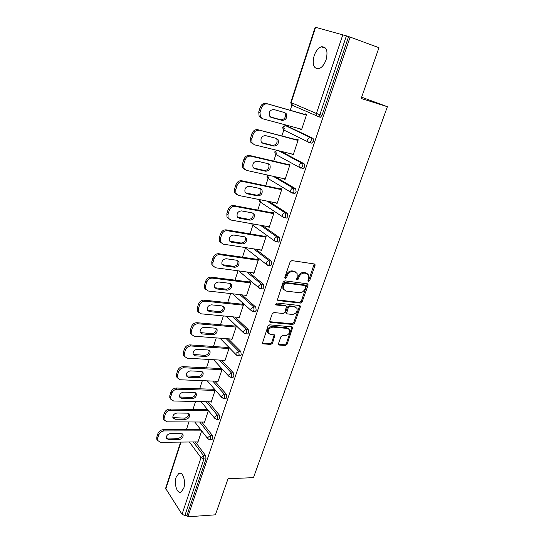 <?xml version="1.0" encoding="UTF-8"?>
<svg xmlns="http://www.w3.org/2000/svg" width="544" height="544" viewBox="0 0 544 544"><rect width="100%" height="100%" fill="white"/><g stroke="black" fill="none" stroke-linecap="round" stroke-linejoin="round"><path stroke-width="0.82" d="M308.468 281.54L309.665 280.663L315.024 265.574L314.996 264.445L314.316 263.962L291.91 260.603L290.136 261.875L284.811 277.324L285.348 278.453L286.586 277.562L287.273 275.577C288.49 272.802 290.367 271.449 292.91 271.51L294.8 271.776L297.106 273.414L297.194 276.93L296.521 279.657L297.024 280.01L298.248 279.133L298.935 277.168C300.152 274.421 302.002 273.081 304.497 273.142L306.347 273.401L308.57 274.965L308.652 278.487L307.965 280.432L308.468 281.54M307.897 280.901L308.829 280.038L314.194 263.942M284.75 277.821L285.763 276.93L286.45 274.944L287.273 275.577M296.446 279.378L297.418 278.501L298.105 276.536L298.935 277.168M183.722 488.288C186.17 481.583 182.709 471.09 178.888 473.314L176.181 477.142C173.788 483.738 177.147 494.258 181.043 492.055L183.722 488.288M326.108 59.724C328.161 50.837 326.57 46.526 321.327 46.791C318.226 48.001 315.819 51.014 314.106 55.821C312.072 64.648 313.691 68.925 318.961 68.66C321.994 67.476 324.374 64.498 326.108 59.724M278.501 343.611L278.501 344.549L279.256 345.052L285.403 345.508L287.089 344.257L292.733 327.352L292.012 326.862L269.736 324.836L267.995 326.108L262.385 343.325L263.167 343.862L270.803 344.427L272.517 343.162L274.91 335.328L274.156 334.812L270.375 334.499L268.308 333.078C267.866 329.725 269.409 327.74 272.932 327.121L287.592 328.433L289.551 329.759C290.02 333.071 288.51 335.056 285.029 335.709L282.608 335.505L280.908 336.763L278.501 343.611M350.112 37.08L378.964 47.702L361.189 98.484L387.389 106.706L253.463 477.652L228.045 478.713L215.404 514.828L187.843 516.8L350.112 37.08L346.412 35.863L319.872 114.675L322.028 115.294L348.582 36.659M300.444 303.083L302.151 301.832L308.006 285.348L307.986 284.267L307.285 283.784L284.92 280.847L283.152 282.125L277.358 300.023L278.12 300.56L300.444 303.083L299.628 302.43L301.328 301.179L307.204 283.771M300.308 307.027L294.556 323.224L292.856 324.476L270.579 322.402L269.804 321.864L269.797 320.885L272.231 313.82L273.979 312.548L283.132 313.48L284.859 312.215L286.477 306.53L285.736 306.014L276.202 304.973L275.665 304.599L276.882 302.994L299.581 305.51L300.295 306L300.308 307.027L299.492 306.367L293.753 322.544L294.556 323.224M387.389 106.706L361.638 97.192M315.608 27.288L291.162 102.626L290.788 102.415L315.18 27.207L346.412 35.863M187.843 516.8L186.932 515.406L184.872 515.549L182.029 514.291L165.607 488.362L180.615 442.088M186.402 429.665L188.911 421.954M192.984 409.408L195.561 401.486M199.689 388.804L202.334 380.664M206.502 367.832L209.222 359.468M213.438 346.494L216.233 337.899M220.504 324.775L223.373 315.935M227.691 302.661L230.642 293.576M235.008 280.146L238.048 270.803M242.468 257.217L245.392 248.207M250.056 233.859L253.266 223.985M257.795 210.072L260.841 200.695M265.669 185.83L268.546 176.997M273.7 161.126L276.393 152.857M281.887 135.946L284.383 128.268M285.212 125.712L285.478 124.902M290.231 110.282L292.529 103.21M305.082 114.492L305.3 113.839L306.639 114.424L301.498 129.928L300.179 129.302L301.58 129.676M300.315 128.901L300.179 129.302M195.344 441.939L205.686 455.675L206.013 458.884L203.932 458.939L184.872 515.549M186.932 515.406L206.013 458.884M322.028 115.294L320.464 117.225L317.832 116.661M201.756 422.028L212.473 435.554L212.806 438.763L211.541 439.77M208.257 401.778L219.368 415.079L219.722 418.288L218.946 419.336L218.382 419.329M214.846 381.16L226.392 394.244L226.76 397.453L225.944 398.541L225.338 398.528M221.51 360.176L233.539 373.041L233.92 376.244L233.063 377.386L232.417 377.359M228.256 338.81L240.815 351.451L241.21 354.654L240.305 355.851L239.625 355.803M235.069 317.043L248.22 329.474L248.628 332.676L247.676 333.921L246.956 333.866M241.93 294.868L255.768 307.095L256.19 310.291L255.184 311.596L254.422 311.522M248.819 272.252L263.446 284.301L263.888 287.49L262.827 288.864L262.018 288.762M255.7 249.179L271.272 261.086L271.728 264.268L270.606 265.703L269.756 265.588M262.507 225.617L279.249 237.429L279.718 240.611L278.535 242.114L277.637 241.971M269.13 201.518L287.368 213.33L287.858 216.498L286.606 218.083L285.648 217.899M275.366 176.786L295.65 188.761L296.154 191.923L294.834 193.589L293.78 193.365M280.765 151.266L304.089 163.724L304.613 166.879L303.219 168.62L302.022 168.341M287.633 126.256L312.691 138.196C313.48 138.747 313.657 139.794 313.235 141.338L311.76 143.174L310.325 142.8M291.992 154.013L293.182 154.992L298.228 139.788L296.922 139.142L296.711 139.781M283.832 178.656L285.015 179.595L289.972 164.669L288.701 163.968L288.49 164.601M275.822 202.844L277.012 203.735L281.867 189.088L280.629 188.333L280.425 188.952M267.961 226.583L269.151 227.433L273.918 213.051L272.707 212.248L272.51 212.854M260.399 249.914L261.433 250.696L266.111 236.579L264.935 235.722L264.738 236.32M252.967 272.809L253.851 273.537L258.448 259.672L257.298 258.774L257.108 259.359M245.636 295.29L246.412 295.97L250.927 282.356L249.805 281.411L249.614 281.989M238.415 317.363L239.095 318.002L243.535 304.633L242.44 303.647L242.25 304.212M231.309 339.041L231.914 339.653L236.273 326.516L235.205 325.489L235.022 326.04M224.312 360.339L224.862 360.924L229.14 348.01L228.099 346.943L227.916 347.487M217.43 381.262L217.926 381.82L222.136 369.138L221.116 368.03L220.939 368.567M210.657 401.832L211.113 402.363L215.22 389.98M214.227 388.838L214.078 389.28M204 422.042L204.408 422.559L208.386 410.584M197.445 441.912L197.826 442.415L201.668 430.834M291.897 154.312L293.291 154.659M283.764 178.86L285.158 179.166M275.788 202.946L277.175 203.225M267.954 226.596L269.341 226.841M307.258 273.673L305.504 272.782L306.347 273.401M298.105 276.536C299.316 273.802 301.165 272.462 303.661 272.517L305.504 272.782M295.78 272.082L293.971 271.157L294.8 271.776M286.45 274.944C287.667 272.177 289.544 270.824 292.087 270.892L293.971 271.157M278.12 300.56L277.318 299.894L299.628 302.43M305.755 286.674L305.245 285.58L285.62 283.043L284.383 283.934L283.669 286.015L283.73 289.394L286.124 291.081L299.526 292.72C302.002 292.74 303.831 291.407 305.028 288.714L305.755 286.674M305.3 285.586L304.416 284.947L305.245 285.58M284.179 290.081L282.921 288.748L282.853 285.369L283.574 283.288L284.804 282.404L304.416 284.947M270.579 322.402L269.797 321.708L292.06 323.796L293.753 322.544M285.892 306.041L284.934 305.347L275.59 304.327M292.475 314.432C296.018 313.8 297.527 311.773 297.004 308.353L295.086 307.034L289.952 306.469L288.225 307.734L286.606 313.405L287.341 313.908L292.475 314.432M295.936 307.272L294.277 306.367L295.086 307.034M286.368 313.201L285.804 312.725L285.79 311.726L287.422 307.068L289.143 305.81L294.277 306.367M299.492 306.367L299.54 305.504M288.544 328.698L286.804 327.74L287.592 328.433M268.525 333.472L267.532 332.37C267.09 329.025 268.634 327.039 272.156 326.427L286.804 327.74M263.167 343.862L262.405 343.142L270.035 343.706L271.748 342.448L274.203 334.812M279.256 345.052L278.48 344.338L284.621 344.794L286.307 343.55L292.006 326.862M260.182 107.331L258.747 111.921L260.012 112.52L261.453 107.923L260.182 107.331C261.419 104.305 263.384 103.006 266.07 103.428L306.483 114.886M261.433 118.15L259.121 116.341L258.747 111.921M284.369 112.486L285.049 113.261C286.062 117.28 284.675 119.462 280.874 119.796L270.266 116.899M266.07 103.428L306.422 115.083M267.356 104.013C264.656 103.584 262.691 104.89 261.453 107.923M260.012 112.52L260.379 116.953L262.691 118.769L301.709 129.275M284.696 112.574L286.355 113.852C287.368 117.885 285.974 120.068 282.166 120.408L271.32 117.45L269.566 116.083C268.58 112.01 270.008 109.827 273.843 109.534L284.696 112.574M251.94 133.62L250.532 138.122L251.763 138.781L253.178 134.273L251.94 133.62C253.157 130.648 255.109 129.35 257.788 129.71L298.105 140.141M252.994 144.078L250.845 142.276L250.532 138.122M276.243 138.36L276.808 139.053C277.719 142.936 276.325 145.044 272.612 145.398L261.82 142.712M257.788 129.71L298.01 140.427M259.032 130.356C256.346 129.989 254.395 131.294 253.178 134.273M251.763 138.781L252.069 142.95L254.463 144.82L293.393 154.36M276.352 138.387L278.079 139.706C278.99 143.596 277.59 145.71 273.87 146.064L263.051 143.378L261.236 141.964C260.352 138.04 261.78 135.925 265.526 135.619L276.352 138.387M243.862 159.399L242.481 163.812L243.678 164.533L245.065 160.113L243.862 159.399C245.058 156.482 246.99 155.176 249.662 155.482L289.884 164.927M244.725 169.497L242.733 167.722L242.481 163.812M268.24 163.717L268.716 164.349C269.538 168.089 268.131 170.143 264.506 170.503L253.565 168.042M249.662 155.482L250.879 156.182L289.762 165.301M250.879 156.182C248.2 155.876 246.262 157.189 245.065 160.113M243.678 164.533L243.93 168.45L246.398 170.367L285.226 178.969M268.172 163.696L269.953 165.063C270.776 168.81 269.368 170.864 265.737 171.231L254.946 168.81L253.062 167.362C252.273 163.574 253.708 161.527 257.373 161.201L268.172 163.696M235.94 184.681L234.58 189.006L235.749 189.781L237.109 185.45L235.94 184.681C237.116 181.812 239.034 180.499 241.699 180.751L281.812 189.244M236.626 194.426L234.784 192.685L234.58 189.006M260.372 188.591L260.773 189.162C261.508 192.766 260.107 194.759 256.557 195.14L245.473 192.882M241.699 180.751L242.882 181.512L281.663 189.706M242.882 181.512C240.217 181.261 238.292 182.573 237.109 185.45M235.749 189.781L235.953 193.474L238.483 195.425L277.216 203.123M260.141 188.53L261.977 189.924C262.718 193.542 261.31 195.541 257.754 195.922L246.99 193.752L245.058 192.27C244.351 188.625 245.793 186.633 249.37 186.286L260.141 188.53M228.167 209.474L226.834 213.717L227.97 214.554L229.303 210.297L228.167 209.474C229.323 206.652 231.227 205.346 233.879 205.544L273.897 213.119M228.698 218.885L226.998 217.185L226.834 213.717M252.647 212.996L252.974 213.493C253.633 216.981 252.226 218.919 248.751 219.314L237.544 217.253M233.879 205.544L235.035 206.36L273.714 213.663M235.035 206.36C232.376 206.162 230.466 207.475 229.303 210.297M227.97 214.554L228.126 218.028L230.724 220.007L269.348 226.828M252.266 212.894L254.15 214.316C254.81 217.804 253.402 219.749 249.92 220.15L239.19 218.226L237.211 216.723C236.579 213.2 238.02 211.262 241.522 210.902L252.266 212.894M220.538 233.798L219.232 237.966L220.34 238.85L221.653 234.675L220.538 233.798C221.68 231.03 223.57 229.718 226.216 229.867L266.07 236.545M220.932 242.889L219.361 241.237L219.232 237.966M245.058 236.946L245.317 237.374C245.908 240.734 244.501 242.624 241.094 243.046L229.779 241.169M226.216 229.867L227.338 230.731L265.914 237.177M227.338 230.731C224.692 230.588 222.795 231.9 221.653 234.675M220.34 238.85L220.463 242.128L223.108 244.127L261.623 250.104M244.535 236.81L246.466 238.238C247.051 241.611 245.643 243.508 242.236 243.923L231.533 242.236L229.514 240.72C228.956 237.32 230.391 235.43 233.825 235.049L244.535 236.81M213.058 257.666L211.779 261.752L212.854 262.691L214.139 258.597L213.058 257.666C214.18 254.946 216.056 253.633 218.695 253.728L258.264 259.529M213.323 266.444L211.868 264.846L211.779 261.752M237.599 260.454L237.796 260.8C238.32 264.058 236.919 265.9 233.58 266.336L222.163 264.649M218.695 253.728L219.783 254.646L258.257 260.263M219.783 254.646C217.151 254.551 215.268 255.87 214.139 258.597M212.854 262.691L212.942 265.785L215.635 267.791L254.041 272.959M236.946 260.277L238.911 261.718C239.442 264.976 238.027 266.825 234.688 267.26L224.019 265.798L221.959 264.275C221.469 260.998 222.904 259.148 226.263 258.747L236.946 260.277M205.714 281.092L204.456 285.104L205.503 286.09L206.768 282.071L205.714 281.092C206.822 278.419 208.685 277.1 211.31 277.154L250.641 282.118M205.87 289.571L204.524 288.028L204.456 285.104M230.262 283.526L230.404 283.798C230.874 286.946 229.473 288.748 226.202 289.197L214.703 287.701M211.31 277.154L212.378 278.12L250.736 282.934M212.378 278.12C209.746 278.072 207.876 279.385 206.768 282.071M205.503 286.09L205.571 289.014L208.298 291.02L246.595 295.399M229.5 283.315L231.499 284.764C231.968 287.912 230.561 289.714 227.283 290.176L216.641 288.932L214.554 287.402C214.118 284.233 215.546 282.431 218.851 282.01L229.5 283.315M198.506 304.089L197.268 308.026L198.295 309.053L199.532 305.109L198.506 304.089C199.594 301.458 201.45 300.138 204.061 300.145L243.175 304.307M198.567 312.283L197.316 310.787L197.268 308.026M223.054 306.177L223.149 306.374C223.564 309.42 222.17 311.182 218.953 311.651L207.386 310.332M204.061 300.145L205.102 301.158L243.345 305.198M205.102 301.158C202.484 301.152 200.627 302.471 199.532 305.109M198.295 309.053L198.336 311.821L201.103 313.82L239.285 317.444M222.183 305.939L224.216 307.387C224.631 310.434 223.224 312.195 220.007 312.671L209.399 311.637L207.284 310.114C206.897 307.047 208.325 305.286 211.568 304.844L222.183 305.939M191.427 326.665L190.216 330.528L191.216 331.602L192.426 327.726L191.427 326.665C192.501 324.074 194.344 322.755 196.948 322.714L235.858 326.114M191.406 334.594L190.237 333.146L190.216 330.528M215.961 328.413L216.022 328.542C216.39 331.493 214.996 333.214 211.834 333.703L200.206 332.561M196.948 322.714L197.955 323.775L236.089 327.073M197.955 323.775C195.35 323.816 193.508 325.135 192.426 327.726M191.216 331.602L191.23 334.22L194.031 336.206L232.098 339.102M215.002 328.154L217.063 329.596C217.423 332.547 216.029 334.268 212.867 334.764L202.293 333.934L200.151 332.425C199.811 329.453 201.239 327.733 204.422 327.264L215.002 328.154M184.477 348.826L183.287 352.621L184.26 353.743L185.456 349.935L184.477 348.826C185.538 346.283 187.367 344.964 189.958 344.882L228.684 347.541M184.382 356.504L183.294 355.103L183.287 352.621M208.991 350.254L209.018 350.316C209.338 353.172 207.951 354.851 204.843 355.368L193.168 354.396M189.958 344.882L190.944 345.977L228.963 348.561M190.944 345.977C188.346 346.066 186.517 347.385 185.456 349.935M184.26 353.743L184.26 356.225L187.088 358.19L225.039 360.38M207.951 349.969L210.032 351.404C210.351 354.266 208.957 355.953 205.85 356.47L195.31 355.837L193.14 354.334C192.848 351.451 194.269 349.772 197.397 349.282L207.951 349.969M177.657 370.593L176.487 374.326L177.432 375.482L178.609 371.749L177.657 370.593C178.697 368.091 180.513 366.772 183.097 366.649L221.639 368.601M177.5 378.032L176.474 376.679L176.487 374.326M202.137 371.702C202.409 374.469 201.022 376.115 197.975 376.645L186.266 375.85M183.097 366.649L184.056 367.792L221.959 369.675M184.056 367.792C181.472 367.914 179.656 369.233 178.609 371.749M177.432 375.482L177.419 377.835L180.268 379.78L218.103 381.29M201.022 371.402L203.123 372.824C203.402 375.598 202.014 377.25 198.954 377.788L188.448 377.346L186.266 375.856C186.014 373.068 187.428 371.416 190.502 370.906L201.022 371.402M170.952 391.979L169.803 395.638L170.728 396.834L171.877 393.169L170.952 391.979C171.979 389.511 173.781 388.198 176.358 388.028L214.622 389.3M170.741 399.187L169.782 397.875L169.803 395.638M195.398 392.768C195.575 395.434 194.181 397.032 191.23 397.555L179.486 396.93M176.358 388.028L177.296 389.212L215.07 390.429M177.296 389.212C174.719 389.375 172.91 390.694 171.877 393.169M170.728 396.834L170.7 399.072L173.577 400.989L211.283 401.846M194.215 392.462L196.336 393.87C196.574 396.556 195.194 398.181 192.182 398.732L181.71 398.473L179.506 397.004C179.296 394.298 180.703 392.68 183.729 392.149L194.215 392.462M164.37 412.984L163.241 416.582L164.138 417.812L165.274 414.208L164.37 412.984C165.383 410.557 167.171 409.238 169.735 409.034L207.611 409.646M164.118 419.975L163.207 418.703L163.241 416.582M188.761 413.467C188.85 416.038 187.462 417.581 184.6 418.105L172.829 417.649M169.735 409.034L170.646 410.251L208.304 410.822M170.646 410.251C168.082 410.462 166.287 411.781 165.274 414.208M164.138 417.812L164.104 419.941L166.994 421.831L204.578 422.049M187.524 413.154L189.659 414.542C189.87 417.153 188.489 418.744 185.531 419.315L175.093 419.234L172.876 417.792C172.693 415.16 174.094 413.569 177.072 413.018L187.524 413.154M157.896 433.622L156.788 437.152L157.665 438.423L158.78 434.88L157.896 433.622C158.896 431.229 160.677 429.916 163.227 429.678L200.75 429.658M157.576 440.388L156.747 439.178L156.788 437.152M182.24 433.813C182.247 436.281 180.86 437.777 178.078 438.301L166.301 438.015M163.227 429.678L164.118 430.93L201.654 430.875M164.118 430.93C161.561 431.174 159.78 432.494 158.78 434.88M157.665 438.423L157.624 440.45L160.528 442.306L197.989 441.905M180.948 433.493L183.104 434.853C183.28 437.396 181.907 438.96 178.99 439.552L168.586 439.64L166.355 438.212C166.206 435.662 167.6 434.098 170.537 433.527L180.948 433.493M308.829 280.038L309.665 280.663M285.763 276.93L286.586 277.562M297.418 278.501L298.248 279.133M290.788 102.415L291.38 104.883L291.162 102.626L316.431 113.485L342.849 34.7M291.849 105.087L316.622 115.831L316.431 113.485L319.872 114.675L318.308 116.606L316.622 115.831L320.464 117.225M182.029 514.291L201.015 457.688L189.373 442M181.002 442.088L165.75 489.09M193.304 441.959L203.612 455.722L203.932 458.939L201.015 457.688L203.612 455.722L205.686 455.675M287.898 126.33L285.797 125.766L310.542 137.625L312.691 138.196M311.08 140.774C311.508 139.23 311.324 138.176 310.542 137.625C309.264 137.455 308.312 138.101 307.68 139.577L307.836 141.794L308.876 142.582L309.604 142.616L311.08 140.774M285.042 125.732L282.69 127.371L283.234 129.751L283.05 127.616C283.642 126.208 284.553 125.589 285.797 125.766L285.301 125.712M278.671 150.749L301.94 163.214L304.089 163.724M273.265 176.317L293.508 188.306L295.65 188.761M267.036 201.096L285.233 212.922L287.368 213.33M260.413 225.25L277.114 237.068L279.249 237.429M253.606 248.86L269.144 260.773L271.272 261.086M267.696 265.288L266.431 264.404L268.478 265.404L267.628 265.282M246.731 271.973L261.324 284.036L263.446 284.301M239.85 294.63L253.647 306.87L255.768 307.095M232.988 316.846L246.112 329.297L248.22 329.474M226.182 338.654L238.707 351.315L240.815 351.451M219.443 360.06L231.438 372.939L233.539 373.041M212.779 381.079L224.298 394.182L226.392 394.244M206.203 401.73L217.28 415.052L219.368 415.079M199.709 422.015L210.385 435.56L212.473 435.554M283.791 130.023L307.836 141.794L311.76 143.174M302.464 166.369L301.94 163.214C300.669 163.064 299.717 163.717 299.098 165.165L299.227 167.26L300.308 168.076L301.07 168.116L302.464 166.369M276.706 150.273L274.747 151.871L275.244 154.163L275.087 152.15L276.896 150.314M275.89 154.516L299.227 167.26L303.219 168.62M294.012 191.474L293.508 188.306C292.237 188.183 291.298 188.836 290.686 190.264L290.788 192.236L291.904 193.072L292.692 193.134L294.012 191.474M267.471 175.039L266.948 175.916L267.403 178.14L267.274 176.236L267.92 175.134M268.144 178.582L290.788 192.236L294.834 193.589M285.716 216.097L285.233 212.922C283.961 212.826 283.03 213.479 282.431 214.88L282.513 216.75L283.655 217.6L284.471 217.682L285.716 216.097M259.277 199.56L259.706 201.681L259.692 199.641M260.556 202.246L282.513 216.75L286.606 218.083M277.583 240.258L277.114 237.068C275.849 237.007 274.924 237.66 274.332 239.034L274.394 240.802L275.57 241.665L276.4 241.767L277.583 240.258M251.94 223.754L252.151 224.801L274.394 240.802L278.535 242.114M270.606 265.703L268.478 265.404L269.593 263.962L269.144 260.773C267.886 260.732 266.961 261.385 266.383 262.738L266.431 264.404L245.813 248.356M238.714 270.892L258.618 287.586L260.705 288.606L261.759 287.232L261.324 284.036L258.584 286.001L258.618 287.586L259.767 288.449M262.827 288.864L259.869 288.483M232.553 293.794L250.947 310.338L253.069 311.386L254.068 310.073L253.647 306.87L250.927 308.842L250.947 310.338L251.994 311.182M255.184 311.596L252.273 311.284M226.277 316.207L243.413 332.683L245.568 333.751L246.514 332.5L246.112 329.297L243.406 331.262L243.413 332.683L244.365 333.506M247.676 333.921L244.814 333.669M219.953 338.178L236.021 354.627L238.197 355.715L239.102 354.525L238.707 351.315L236.021 353.28L236.021 354.627L236.878 355.422M240.305 355.851L237.49 355.654M213.615 359.72L228.759 376.19L230.962 377.291L231.812 376.149L231.438 372.939L228.772 374.904L228.759 376.19L229.534 376.944M233.063 377.386L230.289 377.25M207.298 380.861L221.632 397.372L223.849 398.487L224.658 397.399L224.298 394.182L221.646 396.148L221.632 397.372L222.319 398.092M225.944 398.541L223.217 398.46M201.008 401.615L214.628 418.18L216.859 419.315L217.627 418.268L217.28 415.052L214.649 417.024L214.628 418.18L215.247 418.866M218.946 419.336L216.267 419.302M194.772 421.988L207.747 438.634L209.991 439.783L210.725 438.784L210.385 435.56L207.774 437.532L207.747 438.634L208.298 439.287M212.072 439.763L209.44 439.776M303.661 272.517L304.497 273.142M292.087 270.892L292.91 271.51M314.174 264.969L315.024 265.574M307.17 284.716L308.006 285.348M301.328 301.179L302.151 301.832M284.804 282.404L285.62 283.043M283.574 283.288L284.383 283.934M282.853 285.369L283.669 286.015M292.06 323.796L292.856 324.476M284.934 305.347L285.736 306.014M275.624 304.49L276.202 304.973M289.143 305.81L289.952 306.469M287.422 307.068L288.225 307.734M285.79 311.726L286.593 312.399M272.156 326.427L272.932 327.121M274.142 335.573L274.917 336.28M271.748 342.448L272.517 343.162M270.035 343.706L270.803 344.427M291.944 327.644L292.74 328.331M286.307 343.55L287.089 344.257M284.621 344.794L285.403 345.508M280.874 119.796L282.166 120.408M270.416 117.021L271.32 117.45M272.612 145.398L273.87 146.064M261.834 142.725L263.051 143.378M264.506 170.503L265.737 171.231M253.728 168.082L254.946 168.81M256.557 195.14L257.754 195.922M245.806 192.97L246.99 193.752M248.751 219.314L249.92 220.15M238.034 217.389L239.19 218.226M241.094 243.046L242.236 243.923M230.411 241.352L231.533 242.236M233.58 266.336L234.688 267.26M222.924 264.867L224.019 265.798M226.202 289.197L227.283 290.176M215.574 287.953L216.641 288.932M218.953 311.651L220.007 312.671M208.366 310.61L209.399 311.637M211.834 333.703L212.867 334.764M201.28 332.867L202.293 333.934M204.843 355.368L205.85 356.47M194.324 354.722L195.31 355.837M197.975 376.645L198.954 377.788M187.49 376.196L188.448 377.346M191.23 397.555L192.182 398.732M180.771 397.283L181.71 398.473M184.6 418.105L185.531 419.315M174.175 418.01L175.093 419.234M178.078 438.301L178.99 439.552M167.695 438.376L168.586 439.64M180.703 473.253L178.888 473.314M325.768 48.341L321.327 46.791M251.688 223.706L252.151 224.801M314.316 263.962L314.996 264.445M307.353 283.791L307.986 284.267M282.921 288.748L283.73 289.394M285.804 312.725L286.606 313.405M299.717 305.531L300.295 306M267.532 332.37L268.308 333.078M274.4 334.859L274.91 335.328M292.21 326.903L292.733 327.352M285.049 113.261L286.355 113.852M259.121 116.341L260.379 116.953M276.808 139.053L278.079 139.706M250.845 142.276L252.069 142.95M268.716 164.349L269.953 165.063M242.733 167.722L243.93 168.45M260.773 189.162L261.977 189.924M234.784 192.685L235.953 193.474M252.974 213.493L254.15 214.316M226.998 217.185L228.126 218.028M245.317 237.374L246.466 238.238M219.361 241.237L220.463 242.128M237.796 260.8L238.911 261.718M211.868 264.846L212.942 265.785M230.404 283.798L231.499 284.764M204.524 288.028L205.571 289.014M223.149 306.374L224.216 307.387M197.316 310.787L198.336 311.821M216.022 328.542L217.063 329.596M190.237 333.146L191.23 334.22M209.018 350.316L210.032 351.404M183.294 355.103L184.26 356.225M202.144 371.708L203.123 372.824M176.474 376.679L177.419 377.835M195.459 392.809L196.336 393.87M169.782 397.875L170.7 399.072M188.884 413.542L189.659 414.542M163.207 418.703L164.104 419.941M182.41 433.922L183.104 434.853M156.747 439.178L157.624 440.45"/></g></svg>
